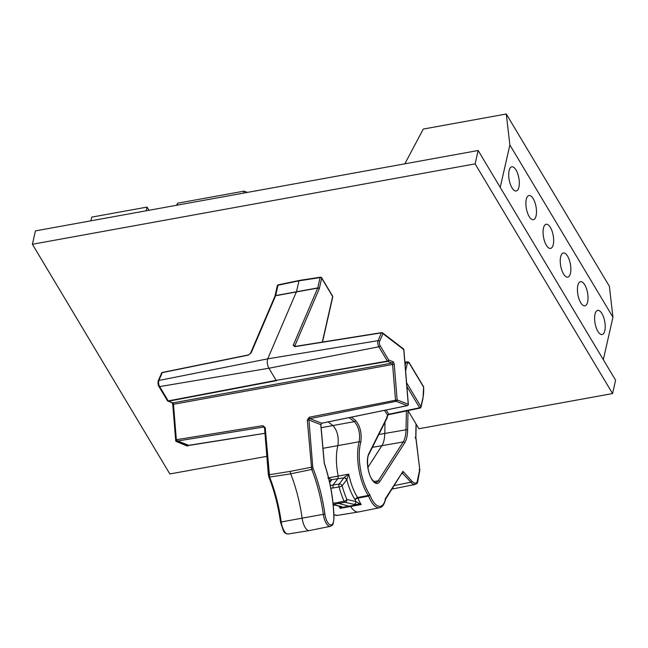 <?xml version="1.0" encoding="UTF-8"?>
<svg xmlns="http://www.w3.org/2000/svg" width="648" height="648" viewBox="0 0 648 648"><rect width="100%" height="100%" fill="white"/><g stroke="black" fill="none" stroke-linecap="round" stroke-linejoin="round"><path stroke-width="0.97" d="M266.846 456.346L169.849 473.955L32.4 244.264L35.438 230.899L478.151 150.506L615.6 380.206L612.562 393.571L418.875 428.741L408.029 410.605M478.151 150.506L475.114 163.871L612.562 393.571M32.4 244.264L475.114 163.871M278.267 284.845A1.231 0.494 78.2 0 0 278.008 285.225A1.231 0.818 -167.2 0 0 277.32 285.776A1.231 1.231 0 0 1 278.276 284.845L299.222 280.454M268.863 476.645A1.231 0.502 -21.7 0 0 268.823 476.896A1.231 0.502 -21.7 0 0 269.617 477.066L290.709 473.842L311.712 469.419L307.29 420.009L309.266 417.231L397.127 399.921A1.231 1.094 111.2 0 1 396.139 401.315A1.231 0.486 -101.3 0 1 395.499 399.921L392.599 364.484A1.231 0.494 79.7 0 0 391.983 363.091A1.231 1.094 -68.8 0 0 392.996 361.689L388.695 360.021L380.125 345.708A1.231 0.769 149.1 0 1 378.837 346.793L387.399 361.106A1.231 0.769 -30.9 0 0 388.695 360.021A1.231 1.094 111.2 0 1 387.682 361.414A1.231 0.454 -99.8 0 1 387.399 361.106L276.153 380.368L268.896 368.234A6.14 2.454 -100.3 0 1 267.721 358.846L296.501 291.6L298.963 280.835L320.104 277.587A1.231 0.494 -98.7 0 1 320.387 277.198A1.231 1.231 0 0 1 321.635 277.781A1.231 0.769 149.1 0 1 321.683 278.211L319.334 288.538A1.231 0.818 12.8 0 0 317.763 287.915L320.104 277.587A1.231 0.818 -167.2 0 1 321.683 278.211L332.651 296.533A1.231 0.769 -30.9 0 0 332.594 296.104L321.635 277.781M349.094 417.62L354.334 421.637A1.231 1.029 -52.5 0 0 355.42 420.301C360.256 425.93 362.03 433.301 360.742 442.422A1.231 0.867 -164.7 0 0 359.17 441.75L337.875 445.622C338.993 437.335 337.373 430.669 333.007 425.623L328.18 421.921M407.616 430.053C407.462 435.667 406.499 439.919 404.716 442.803A1.231 1.037 -147.2 0 0 403.234 441.928C404.935 439.182 405.859 435.132 406.004 429.786A1.231 0.51 1.2 0 1 407.616 430.053L408.021 410.613M386.435 418.3L387.464 415.36L388.743 414.242L387.626 415.538L386.969 418.211L368.834 454.475C366.663 456.937 367.052 472.813 372.049 479.382C374.447 482.217 375.775 483.246 376.026 482.476A15.139 6.059 79.7 0 0 378.205 480.832A1.231 1.037 32.8 0 1 379.679 481.715L404.716 442.803M404.903 362.192L408.054 361.819L409.082 362.864L408.929 362.256L423.525 386.654A1.231 0.769 149.1 0 1 423.573 387.083L409.082 362.864L407.406 363.034L405.616 370.923M401.979 473.648L402.667 473.51A2.454 0.98 78.5 0 0 402.246 473.226M333.161 504.419L344.963 502.265A2.454 1.004 -101.5 0 1 344.031 501.212A2.454 1.11 -23.1 0 0 346.874 499.462A54.011 21.627 -100.3 0 1 342.12 485.814A2.454 0.518 164.3 0 1 339.066 486.94A2.454 0.972 -99.2 0 1 339.196 483.999A2.454 2.114 37.1 0 1 342.12 485.814L346.761 479.674A39.083 15.641 79.7 0 0 355.128 499.77A2.454 1.636 146.7 0 1 357.647 497.494A2.454 0.948 -100.9 0 1 357.98 498.134L368.591 496.085A2.454 0.948 79.1 0 0 368.267 495.437L369.797 494.716L368.591 496.085A24.146 9.663 -100.3 0 0 371.215 501.495A24.146 9.663 -100.3 0 0 377.841 507.684A24.146 9.663 -100.3 0 0 379.582 507.716L358.603 511.944A24.551 9.825 -100.3 0 1 358.457 511.969A24.551 9.825 -100.3 0 1 350.738 506.639L338.896 503.504L338.005 502.443L333.04 503.237M330.31 485.546L333.04 485.004L337.989 478.467L338.183 475.956A36.831 14.742 79.7 0 1 337.875 445.622L322.793 448.351M250.42 353.508A1.231 0.964 23.2 0 1 250.42 353.5L250.42 353.5A1.231 0.964 23.2 0 1 251.092 353.006L248.208 355.128A1.231 0.494 -101.5 0 1 248.419 354.91L162.437 372.43A1.231 0.494 78.5 0 0 162.227 372.649L248.208 355.128M295.083 346.542L293.188 345.36A1.231 0.964 23.2 0 1 294.71 346.145L295.083 346.542L294.654 346.688L381.405 332.853A1.231 0.486 -99.1 0 1 381.632 332.627A1.231 0.486 -99.1 0 1 381.842 332.699A1.231 1.029 127.5 0 1 382.928 333.639L403.761 349.612L408.232 404.239L397.127 399.921L394.235 364.484L392.599 364.484L173.462 404.279L176.353 439.717L175.867 441.304L187.304 446.091L188.835 445.306M320.76 424.829L321.716 423.217A1.231 0.502 78.4 0 0 321.845 423.225A1.231 0.502 78.4 0 0 321.959 423.16M188.228 445.557L264.967 433.31M280.641 522.207L281.224 521.972A83.884 33.583 -100.3 0 0 269.617 477.066L265.226 427.648L262.861 425.655L176.353 439.717L176.864 441.531L186.972 445.613M176.353 439.717L177.657 440.996L188.771 445.314L264.959 433.277M162.656 372.495A1.231 0.494 78.5 0 0 162.437 372.43A1.231 1.231 0 0 0 161.554 373.151A1.231 0.964 -156.8 0 1 162.227 372.649L158.882 380.449A4.018 1.612 79.7 0 0 159.651 386.597L168.221 400.91A1.231 0.527 79.2 0 0 168.537 401.209A1.231 1.094 111.2 0 1 167.994 401.161A1.231 1.231 0 0 1 167.387 400.65A1.231 0.769 -30.9 0 0 168.221 400.91L276.153 380.368L387.682 361.414L391.983 363.091L172.838 402.878A1.231 0.494 -100.3 0 1 173.462 404.279L172.757 404.579L172.174 402.764M309.266 417.231A1.231 0.486 78.7 0 0 309.906 418.624A1.231 1.094 -68.8 0 0 308.918 420.017L320.744 424.61L324.267 463.385A76.926 30.796 -100.3 0 1 333.874 517.622A10.643 4.261 -100.3 0 1 330.124 524.831A10.643 4.261 -100.3 0 1 324.907 514.164L323.32 514.326A11.867 4.755 -100.3 0 0 326.228 523.292A11.867 4.755 -100.3 0 0 330.342 526.346L309.371 530.566A12.28 4.917 -100.3 0 1 309.299 530.582A12.28 4.917 -100.3 0 1 305.119 527.407A12.28 4.917 -100.3 0 1 302.106 518.133A83.471 33.421 -100.3 0 0 290.709 473.842L290.15 471.388L268.369 474.895L264.53 427.955L265.226 427.648M379.582 507.716C382.271 507.392 384.288 504.509 385.641 499.073L385.601 498.353A22.915 9.177 -100.3 0 1 378.796 506.282A22.915 9.177 -100.3 0 1 369.797 494.716A35.195 14.086 -100.3 0 1 360.742 442.422M385.115 499.308L385.601 498.353L385.115 499.308M385.641 499.073L402.991 471.323L385.601 498.353M415.255 438.097L415.757 437.214L419.839 470.1L417.531 482.59L416.939 483.57L415.109 484.445L412.606 483.951L402.667 473.51L402.991 471.323L411.764 481.019A17.18 6.877 -100.3 0 0 417.401 482.306L416.494 483.781M419.766 469.517L419.143 469.411L419.766 469.517L416.867 482.987M419.839 470.1L415.895 437.505L415.206 437.319L415.757 437.214L416.032 423.978M385.009 422.115L384.782 433.318C384.645 438.672 383.721 442.722 382.012 445.46L367.918 467.37M384.466 410.354L387.269 414.631M405.162 365.367L405.915 362.038L407.406 363.034M423.614 387.334L423.59 387.326A23.32 9.339 -100.3 0 1 422.917 397.872A1.231 0.818 12.8 0 1 423.006 398.35L423.59 387.326M415.117 484.445L393.976 488.697L392.396 488.543M330.359 480.881L331.817 479.666L343.845 477.86A2.454 2.114 -142.9 0 1 346.761 479.674L344.282 477.406L348.762 474.166L346.964 479.358M330.853 488.349L339.066 486.94A56.465 22.607 -100.3 0 0 344.031 501.212L338.005 502.443M329.97 481.399L329.046 479.779M353.97 504.355L344.963 502.265A2.454 2.219 103 0 0 346.874 499.462L355.874 501.552L361.22 504.549L353.97 504.355A2.454 2.219 -77 0 0 355.874 501.552A26.803 10.732 79.7 0 1 355.128 499.77A2.454 1.004 158.4 0 1 357.98 498.134A24.349 9.744 79.7 0 0 360.604 503.569A24.349 9.744 79.7 0 0 361.22 504.549L340.273 508.348L340.338 506.412M340.338 506.558L342.282 507.392L341.715 506.582A2.454 2.219 -77 0 1 340.937 506.558L341.002 506.566M338.928 506.088A24.349 9.744 -100.3 0 0 339.657 507.368A24.349 9.744 -100.3 0 0 340.273 508.348L342.282 507.392L357.98 504.541L358.668 503.229M329.549 481.958L330.415 480.8A2.454 2.114 37.1 0 1 331.59 480.087L331.817 479.666L328.682 478.232M343.845 477.86L339.196 483.999L333.04 485.004L332.942 487.928M146.205 210.786L147.047 207.085L91.708 217.137L90.866 220.83M148.959 210.284L147.047 207.085M404.838 163.823L423.274 129.073L506.282 113.999L509.863 144.95L612.951 317.22L603.312 359.664M612.951 317.22L609.371 286.27L506.282 113.999M509.863 144.95L500.224 187.394M518.91 187.102A12.28 4.917 79.7 0 0 517.695 173.64A12.28 4.917 79.7 0 0 511.815 166.82A12.28 4.917 79.7 0 0 509.093 170.699A12.28 4.917 79.7 0 0 510.316 184.162A12.28 4.917 79.7 0 0 516.197 190.982A12.28 4.917 79.7 0 0 518.91 187.102M536.099 215.816A12.28 4.917 79.7 0 0 534.875 202.346A12.28 4.917 79.7 0 0 528.995 195.534A12.28 4.917 79.7 0 0 526.281 199.406A12.28 4.917 79.7 0 0 527.496 212.876A12.28 4.917 79.7 0 0 533.377 219.688A12.28 4.917 79.7 0 0 536.099 215.816M553.279 244.531A12.28 4.917 79.7 0 0 552.056 231.061A12.28 4.917 79.7 0 0 546.175 224.249A12.28 4.917 79.7 0 0 543.461 228.12A12.28 4.917 79.7 0 0 544.676 241.591A12.28 4.917 79.7 0 0 550.557 248.403A12.28 4.917 79.7 0 0 553.279 244.531M570.459 273.237A12.28 4.917 79.7 0 0 569.236 259.775A12.28 4.917 79.7 0 0 563.355 252.955A12.28 4.917 79.7 0 0 560.642 256.835A12.28 4.917 79.7 0 0 561.856 270.297A12.28 4.917 79.7 0 0 567.745 277.117A12.28 4.917 79.7 0 0 570.459 273.237M587.639 301.952A12.28 4.917 79.7 0 0 586.416 288.49A12.28 4.917 79.7 0 0 580.535 281.669A12.28 4.917 79.7 0 0 577.822 285.541A12.28 4.917 79.7 0 0 579.045 299.012A12.28 4.917 79.7 0 0 584.925 305.824A12.28 4.917 79.7 0 0 587.639 301.952M604.819 330.666A12.28 4.917 79.7 0 0 603.596 317.196A12.28 4.917 79.7 0 0 597.715 310.384A12.28 4.917 79.7 0 0 595.002 314.256A12.28 4.917 79.7 0 0 596.225 327.726A12.28 4.917 79.7 0 0 602.105 334.538A12.28 4.917 79.7 0 0 604.819 330.666M247.439 192.399L244.134 191.12L243.672 193.088M177.35 205.133L177.722 203.18L176.45 205.294M177.722 203.18L244.134 191.12M293.188 345.36L317.763 287.915L275.667 295.561L278.008 285.225L298.963 280.835M322.502 342.063L332.74 297.003A1.231 0.818 -167.2 0 0 332.651 296.533L322.299 342.095M295.091 346.437L294.71 346.145L319.334 288.538M355.42 420.301L351.321 417.166M387.002 417.401L368.842 453.721A16.362 6.553 79.7 0 0 369.911 475.397A16.362 6.553 79.7 0 0 379.679 481.715M388.476 414.704L420.066 408.086A1.231 0.494 -101.8 0 1 419.629 407.77L388.743 414.242L386.2 409.998M411.764 481.019A1.231 0.948 -42.1 0 1 410.597 482.282L394.316 485.555M333.882 514.528A24.146 9.663 79.7 0 0 335.721 515.322A24.146 9.663 79.7 0 0 337.341 515.387L358.457 511.969M327.815 477.965L348.762 474.166A36.62 14.661 79.7 0 0 356.756 496.068A36.62 14.661 79.7 0 0 357.647 497.494L368.267 495.437A36.418 14.58 -100.3 0 1 367.367 494.003A36.418 14.58 -100.3 0 1 359.17 441.75C360.369 433.447 358.757 426.749 354.334 421.637L321.108 427.721M319.229 288.87A1.231 0.964 -156.8 0 0 317.706 288.085L275.611 295.731L251.092 353.006M379.59 341.439A1.231 0.964 23.2 0 0 378.068 340.654A4.018 1.612 -100.3 0 0 378.837 346.793L268.896 368.234L159.651 386.597A1.231 0.769 149.1 0 1 158.825 386.338C158.023 385.034 157.82 383.243 158.209 380.951A1.231 0.964 23.2 0 1 158.882 380.449L267.721 358.846L378.068 340.654L381.405 332.853A1.231 0.964 -156.8 0 1 382.928 333.639L379.59 341.439A2.786 1.118 -100.3 0 0 380.125 345.708M274.963 296.176A1.231 0.818 12.8 0 1 274.979 296.104A1.231 0.818 12.8 0 1 275.667 295.561L275.611 295.731A1.231 0.964 -156.8 0 0 274.938 296.225L250.42 353.5L248.419 354.91M277.32 285.776L274.938 296.225M407.535 405.526A1.231 0.502 -101.6 0 1 407.373 405.64A1.231 0.502 -101.6 0 1 407.244 405.632L396.139 401.315L309.906 418.624L321.716 423.217L407.244 405.632A1.231 1.094 -68.8 0 0 408.232 404.239L408.232 404.465M324.907 514.164A85.107 34.077 79.7 0 0 313.13 468.601A2.454 0.98 -100.3 0 1 312.757 466.957L308.918 420.017L307.29 420.009M268.483 474.992L268.823 476.896C274.331 490.86 278.227 505.95 280.527 522.175L283.419 530.858C284.359 532.859 285.946 533.903 288.174 534.001L309.299 530.582M264.53 427.955L263.979 427.113A1.231 1.094 -68.8 0 0 263.461 427.056A1.231 0.494 -99.2 0 1 262.861 425.655M264.335 427.397L263.461 427.056L177.657 440.996A1.231 1.094 111.2 0 0 176.864 441.531M312.757 466.957L290.15 471.388M394.235 364.484A2.454 0.98 79.7 0 0 392.996 361.689M403.785 349.831L403.761 349.612A1.231 1.029 -52.5 0 0 403.404 348.843L382.571 332.87A1.231 1.231 0 0 0 381.632 332.627L294.54 346.51M276.453 380.668L168.537 401.209L172.838 402.878A1.231 1.094 -68.8 0 1 172.295 402.829L167.994 401.161A1.231 1.094 111.2 0 1 167.549 400.812M288.174 534.001A11.867 4.755 79.7 0 1 284.132 530.931A11.867 4.755 79.7 0 1 281.224 521.972L323.32 514.326A83.884 33.583 79.7 0 0 311.712 469.419A1.231 0.502 -21.7 0 0 313.13 468.601M333.874 517.622A1.231 0.413 -1.3 0 1 333.995 517.801C333.477 499.179 330.253 480.978 324.324 463.19L320.865 424.715L321.845 423.225L407.373 405.64A1.231 1.231 0 0 0 408.345 404.336L403.882 349.709A1.231 1.231 0 0 0 403.404 348.843M378.821 434.484L406.004 429.786L406.393 410.954M372.389 447.355L403.234 441.928L378.205 480.832L373.856 481.545M368.842 453.721A1.231 0.996 26.6 0 1 368.834 454.475M406.887 386.483L419.629 407.77A1.231 0.769 -30.9 0 0 420.916 406.685A1.231 0.818 12.8 0 1 421.006 407.155L423.006 398.35M406.579 382.725L420.916 406.685L422.917 397.872M423.606 387.593L423.695 387.212A1.231 1.231 0 0 0 423.525 386.662M406.037 362.03L407.997 361.827M333.177 504.598L341.715 506.582M331.59 480.087L329.686 482.598M332.74 297.003A1.231 1.231 0 0 0 332.594 296.104M337.341 515.387L333.898 514.787M158.209 380.951L161.554 373.151M167.387 400.65L158.825 386.338M175.73 440.883L172.757 404.579M330.342 526.346C332.481 524.734 333.194 526.711 333.995 517.801M416.154 424.181L415.895 437.505M386.969 418.211L387.107 417.806M420.066 408.086A1.231 1.231 0 0 0 421.006 407.155M393.976 488.697L392.105 488.997M340.937 506.558L333.194 504.76M299.246 280.446L320.396 277.198"/></g></svg>
